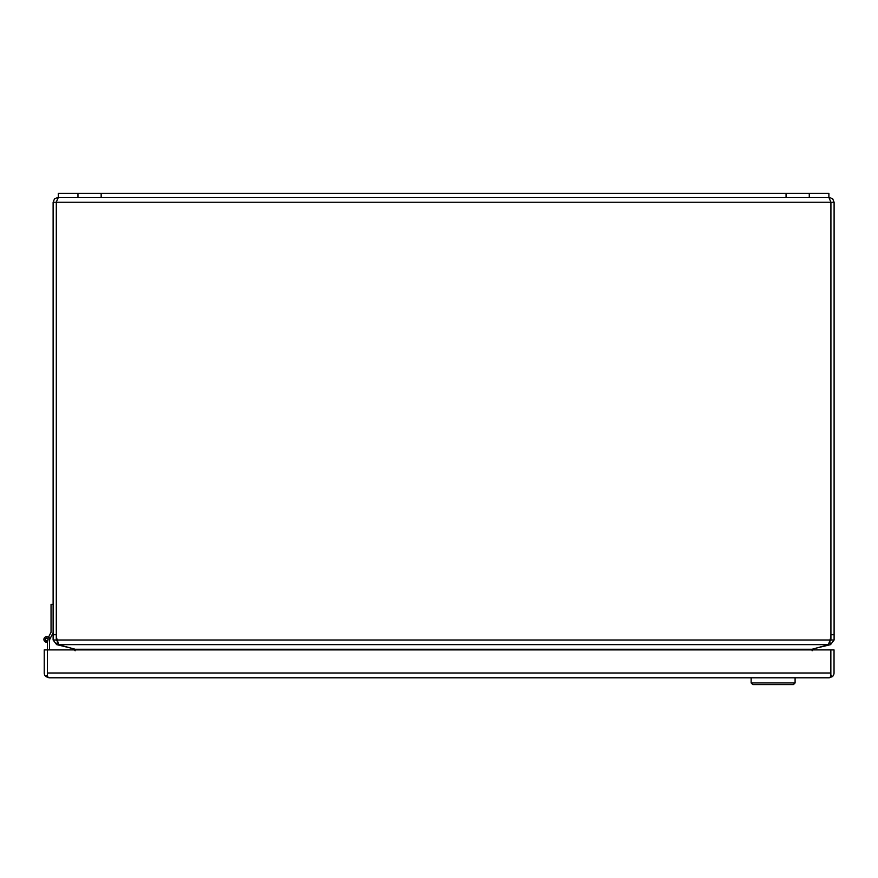 <?xml version="1.0" encoding="UTF-8"?>
<svg xmlns="http://www.w3.org/2000/svg" width="878" height="878" viewBox="0 0 878 878"><rect width="100%" height="100%" fill="white"/><g stroke="black" fill="none" stroke-linecap="round" stroke-linejoin="round"><path stroke-width="1.32" d="M829.304 197.418L832.695 198.823L834.1 202.214L830.917 202.214L828.887 197.418L828.887 193.401L809.275 193.401L809.275 197.418L828.887 197.418M809.275 193.401L58.343 193.401L58.343 197.418L56.379 201.874M53.119 202.214L53.119 640.007L56.302 640.007L57.498 641.577L57.224 640.007A15.672 15.672 0 0 1 56.313 634.739L56.313 202.214L53.119 202.214L54.524 198.823L57.915 197.418M834.1 634.739L830.917 634.739L830.917 202.214L830.917 640.007L834.1 640.007L834.1 202.214M830.917 634.739A15.672 15.672 0 0 1 830.006 640.007L829.688 641.577L830.917 640.007M834.1 640.007L830.544 644.639L829.688 641.577M57.498 641.577L56.675 644.639L53.119 640.007M56.302 640.007L56.302 202.214L830.917 202.214M57.224 640.007L58.771 644.639L828.448 644.639L830.006 640.007L57.224 640.007M813.193 648.853L830.544 644.639M56.675 644.639L74.037 648.853M828.448 644.639A15.672 4.061 0 0 1 826.516 645.275L809.768 649.896M77.451 649.896L60.714 645.275A15.672 4.061 0 0 1 58.771 644.639M812.106 650.785L813.302 649.259M73.917 649.259L75.124 650.785M58.343 197.418L809.275 197.418M46.699 638.196A1.251 1.251 0 0 1 47.95 639.458A1.251 1.251 0 0 1 46.699 640.71A1.251 1.251 0 0 1 45.436 639.458A1.251 1.251 0 0 1 46.699 638.196M46.688 636.66L46.688 636.66A2.788 2.788 0 0 0 43.9 639.458A2.788 2.788 0 0 0 47.423 642.147L48.092 639.458A1.394 1.394 0 0 0 46.71 638.065A1.394 1.394 0 0 0 45.305 639.425A1.394 1.394 0 0 0 47.928 640.106M53.119 604.316L51.045 604.316L51.045 632.248L48.597 637.044A3.073 3.073 0 0 1 49.761 639.316L49.486 641.039M53.119 632.709L49.761 639.316M47.95 639.996L48.081 639.316M49.486 649.896L49.486 639.458A2.788 2.788 0 0 0 46.819 636.671A2.788 2.788 0 0 0 43.922 639.195A2.788 2.788 0 0 0 46.315 642.213L46.655 640.852M830.851 673.13L830.851 649.896L47.423 649.896L47.423 676.598L49.025 677.794L45.875 676.598A4.796 4.796 0 0 1 44.24 672.998L44.24 649.896L47.423 649.896L47.423 642.147M45.875 676.598L47.412 674.842L47.423 673.13M829.238 677.794L49.036 677.794M830.851 649.896L830.851 674.853L832.399 676.598A4.796 4.796 0 0 0 834.034 672.998L834.034 649.896L830.851 649.896M832.399 676.598L829.249 677.794L830.851 676.598L830.851 672.998L47.423 672.998L47.423 649.896M751.14 677.794L751.14 682.93L795.095 682.93L795.095 677.794M751.14 682.93L752.808 684.599L793.427 684.599L795.095 682.93M56.302 634.739L53.119 634.739M811.645 649.259L75.585 649.259M786.062 193.401L786.062 197.418M101.157 193.401L101.157 197.418M77.955 193.401L77.955 197.418"/></g></svg>
